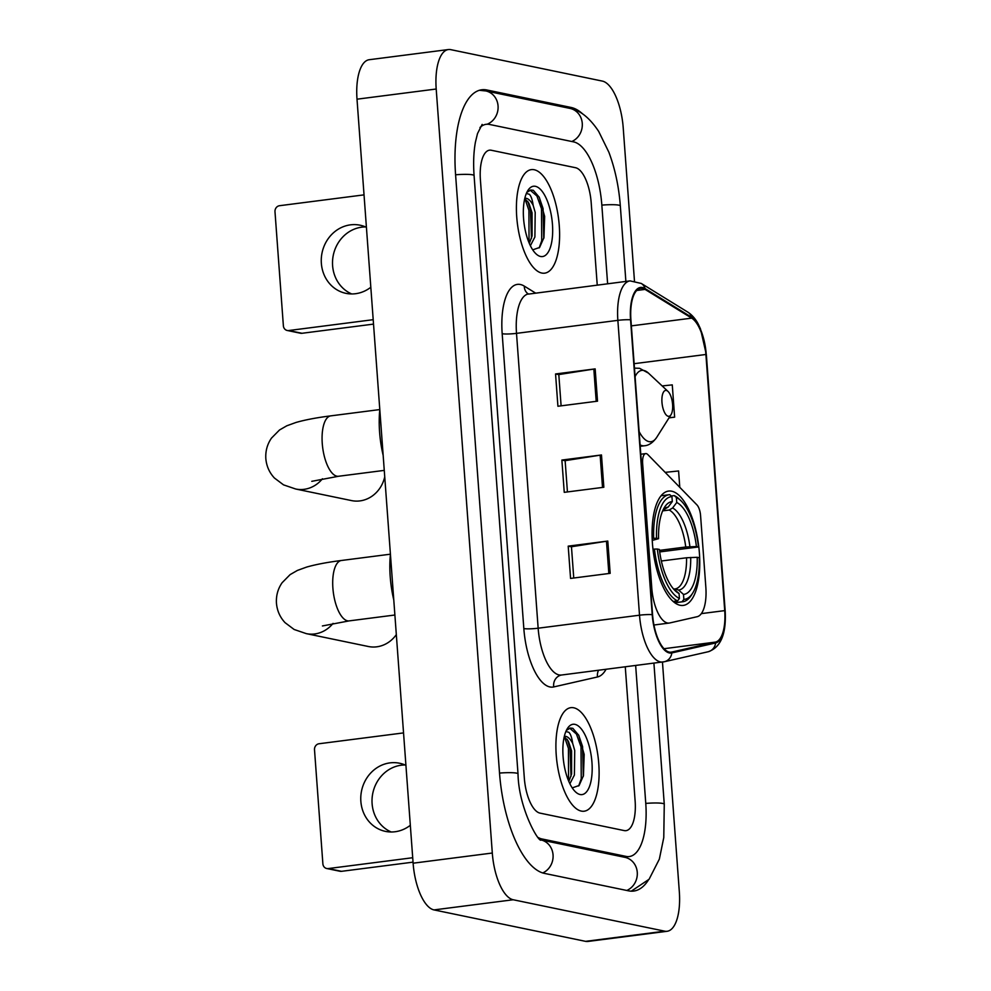 <?xml version="1.0" encoding="UTF-8"?>
<svg xmlns="http://www.w3.org/2000/svg" width="991" height="991" viewBox="0 0 991 991"><rect width="100%" height="100%" fill="white"/><g stroke="black" fill="none" stroke-linecap="round" stroke-linejoin="round"><path stroke-width="1.49" d="M667.438 622.98A32.629 12.957 82.7 0 0 669.222 623.054A32.629 12.957 82.7 0 0 669.718 622.967L697.181 616.699A32.629 12.957 82.7 0 0 705.84 587.192L700.575 515.605A10.876 4.323 82.7 0 0 696.921 504.89L647.841 454.596A10.876 4.323 82.7 0 0 645.686 453.605A10.876 4.323 82.7 0 0 642.639 463.478L651.768 587.936A32.629 12.957 82.7 0 0 667.438 622.98M680.111 605.278A57.639 22.892 82.7 0 0 683.257 605.414A57.639 22.892 82.7 0 0 699.064 549.225A57.639 22.892 82.7 0 0 671.725 491.214A57.639 22.892 82.7 0 0 668.578 491.078A57.639 22.892 82.7 0 0 652.772 547.267A57.639 22.892 82.7 0 0 680.111 605.278M581.308 811.084A52.201 20.724 82.7 0 0 584.157 811.208A52.201 20.724 82.7 0 0 598.477 760.32A52.201 20.724 82.7 0 0 573.727 707.785A52.201 20.724 82.7 0 0 570.866 707.661A52.201 20.724 82.7 0 0 556.546 758.549A52.201 20.724 82.7 0 0 581.308 811.084A52.201 20.724 82.7 0 0 584.157 811.208A52.201 20.724 82.7 0 0 598.477 760.32A52.201 20.724 82.7 0 0 573.727 707.785A52.201 20.724 82.7 0 0 570.866 707.661A52.201 20.724 82.7 0 0 556.546 758.549A52.201 20.724 82.7 0 0 581.308 811.084M541.792 273.045A52.201 20.724 82.7 0 0 544.654 273.169A52.201 20.724 82.7 0 0 558.974 222.281A52.201 20.724 82.7 0 0 534.211 169.746A52.201 20.724 82.7 0 0 531.362 169.622A52.201 20.724 82.7 0 0 517.042 220.51A52.201 20.724 82.7 0 0 541.792 273.045A52.201 20.724 82.7 0 0 544.654 273.169A52.201 20.724 82.7 0 0 558.974 222.281A52.201 20.724 82.7 0 0 534.211 169.746A52.201 20.724 82.7 0 0 531.362 169.622A52.201 20.724 82.7 0 0 517.042 220.51A52.201 20.724 82.7 0 0 541.792 273.045M669.284 652.09A34.796 13.824 -97.3 0 1 652.573 614.717L630.92 319.87A34.796 13.824 -97.3 0 1 640.669 288.294A34.796 13.824 -97.3 0 1 645.067 289.409L691.693 318.136A34.796 13.824 -97.3 0 1 705.902 354.481L724.718 610.617A34.796 13.824 -97.3 0 1 715.49 642.094L671.7 652.078A34.796 13.824 -97.3 0 1 671.18 652.165A34.796 13.824 -97.3 0 1 669.284 652.09M669.346 652.945A35.664 14.171 82.7 0 0 671.824 652.933L715.613 642.961A35.664 14.171 82.7 0 0 725.065 610.691L706.261 354.555A35.664 14.171 82.7 0 0 691.693 317.306L645.067 288.567A35.664 14.171 82.7 0 0 630.561 319.796L652.214 614.643A35.664 14.171 82.7 0 0 669.346 652.945M561.104 405.839L558.813 374.573L593.832 369.073A8.696 1.078 -4.2 0 1 595.157 368.887L555.555 373.966L557.921 406.248L597.523 401.169L595.157 368.887M558.813 374.648L555.555 373.966M573.752 578.013L571.46 546.747L606.48 541.247A8.696 1.078 -4.2 0 1 607.793 541.061L568.202 546.14L570.568 578.422L610.171 573.343L607.793 541.061M571.46 546.821L568.202 546.14M567.434 491.932L565.13 460.666L600.15 455.166A8.696 1.078 -4.2 0 1 601.475 454.968L561.872 460.059L564.251 492.341L603.841 487.262L601.475 454.968M565.143 460.728L561.872 460.059M491.313 150.26A32.629 12.957 82.7 0 0 489.542 150.174A32.629 12.957 82.7 0 0 480.4 179.78L524.326 778.084A32.629 12.957 82.7 0 0 539.996 813.115L624.206 830.582A32.629 12.957 82.7 0 0 625.99 830.656A32.629 12.957 82.7 0 0 635.132 801.05L625.271 666.832L635.132 801.05A32.629 12.957 82.7 0 1 625.99 830.656A32.629 12.957 82.7 0 1 624.206 830.582L539.996 813.115A32.629 12.957 82.7 0 1 524.326 778.084L480.4 179.78A32.629 12.957 82.7 0 1 489.542 150.174A32.629 12.957 82.7 0 1 491.313 150.26L575.523 167.714L491.313 150.26M597.239 285.098L591.193 202.759A32.629 12.957 82.7 0 0 575.523 167.714A32.629 12.957 82.7 0 1 591.193 202.759L597.239 285.098M669.024 417.88L674.636 417.161L672.27 384.88L662.137 385.933M679.789 487.337L678.587 470.96L665.172 472.36M674.636 417.161L669.111 417.731M607.619 283.76L601.822 204.964A58.717 23.326 82.7 0 0 573.628 141.886L489.418 124.432A58.717 23.326 82.7 0 0 486.209 124.296A58.717 23.326 82.7 0 0 479.991 127.492M538.274 837.556A58.717 23.326 82.7 0 0 541.891 838.943L626.101 856.41A58.717 23.326 82.7 0 0 629.31 856.546A58.717 23.326 82.7 0 0 645.76 803.267L635.652 665.494M634.463 280.924L623.215 127.802A43.493 17.281 82.7 0 0 602.33 81.089L450.756 49.649A43.493 17.281 82.7 0 0 448.39 49.55A43.493 17.281 82.7 0 0 436.201 89.017L492.304 853.028A43.493 17.281 82.7 0 0 513.189 899.754L664.763 931.181A43.493 17.281 82.7 0 0 667.141 931.28A43.493 17.281 82.7 0 0 679.331 891.813L662.459 662.062M448.39 49.55L369.197 59.72A43.493 17.281 82.7 0 0 357.008 99.187L413.111 863.198A43.493 17.281 82.7 0 0 433.996 909.911L585.57 941.351A43.493 17.281 82.7 0 0 587.948 941.45L667.141 931.28M582.795 114.039A93.526 37.138 82.7 0 0 571.101 107.462L486.891 89.995A93.526 37.138 82.7 0 0 481.787 89.772A93.526 37.138 82.7 0 0 455.575 174.627L499.514 772.93A93.526 37.138 82.7 0 0 544.418 873.381L628.628 890.847A93.526 37.138 82.7 0 0 633.732 891.058A93.526 37.138 82.7 0 0 648.275 880.231M565.886 731.494L568.908 732.337C570.643 734.133 571.906 737.824 572.687 743.411A24.577 9.761 82.7 0 0 565.836 736.387A24.577 9.761 82.7 0 0 564.486 736.325A24.577 9.761 82.7 0 0 564.325 736.363M572.687 743.411L574.718 750.435L574.408 775.024L569.887 783.757M564.251 736.66L568.388 741.218L571.572 750.844L571.609 773.996L568.834 781.478M572.525 787.795L579.103 785.504L583.464 775.606L584.17 754.436L578.794 735.359L572.848 728.323L570.345 728.038L566.369 730.392M580.094 794.522A35.453 14.085 82.7 0 0 591.961 762.438A35.453 14.085 82.7 0 0 574.941 724.359A35.453 14.085 82.7 0 0 567.409 728.509A35.453 14.085 82.7 0 0 563.557 761.224A35.453 14.085 82.7 0 0 575.536 791.908A35.453 14.085 82.7 0 0 580.094 794.522M569.689 728.174L576.428 734.046L581.011 746.78L581.246 778.765L578.657 785.974M564.424 736.722L568.438 748.391L568.561 780.821M578.657 735.099L582.584 746.582L583.278 776.448M567.261 739.298L570.011 748.193L571.014 776.325M391.21 831.994A34.796 31.638 101.7 0 1 372.108 803.713A34.796 31.638 101.7 0 1 405.108 764.978M405.926 765.337A34.796 31.638 -78.3 0 0 399.608 763.243A34.796 31.638 -78.3 0 0 360.86 801.385A34.796 31.638 -78.3 0 0 385.474 831.387A34.796 31.638 -78.3 0 0 410.324 825.292M413.036 862.145L341.523 871.324A5.438 4.943 101.7 0 1 340.024 871.275L326.733 868.512A5.438 4.943 -78.3 0 0 328.232 868.574L412.714 857.723M403.548 732.906L319.065 743.745A5.438 4.943 -78.3 0 0 314.506 749.766L322.88 863.83A5.438 4.943 -78.3 0 0 326.733 868.512M671.254 495.983L674.239 495.599L676.37 497.519A51.767 20.563 82.7 0 1 680.78 500.579A51.767 20.563 82.7 0 1 698.482 546.958L696.425 546.537A46.763 18.569 82.7 0 0 676.742 502.499L672.604 507.987L669.222 510.031L662.657 510.873M659.486 550.377L685.76 547.007L696.425 546.537M697.218 557.301L699.274 557.722A51.767 20.563 82.7 0 1 692.659 593.151A51.767 20.563 82.7 0 1 683.852 599.394L683.493 594.414A46.763 18.569 82.7 0 0 697.218 557.301L686.552 557.772L661.356 561.005M674.091 589.05L675.032 588.927A40.235 15.98 82.7 0 0 686.552 557.772M390.429 554.279A59.807 23.759 82.7 0 0 393.786 599.976M698.482 546.958L659.684 551.925M669.805 494.682A53.935 21.418 82.7 0 0 669.049 494.744A53.935 21.418 82.7 0 0 653.651 538.336L656.525 538.262A51.767 20.563 82.7 0 1 671.935 496.59L669.805 494.682M652.152 538.522L653.651 538.336M680.78 500.579L678.922 498.832A53.935 21.418 82.7 0 0 674.239 495.599M683.852 599.394L682.031 601.81A53.935 21.418 82.7 0 0 682.787 601.748A53.935 21.418 82.7 0 0 691.297 595.294L692.659 593.151M682.031 601.81L674.747 602.739M671.935 496.59L672.307 501.57A46.763 18.569 82.7 0 0 664.565 507.206A46.763 18.569 82.7 0 0 658.569 538.683L656.525 538.262M676.742 502.499L676.37 497.519M658.569 538.683L652.239 540.405M662.967 510.192L664.788 509.114A40.235 15.98 82.7 0 0 664.788 509.114L668.182 507.07L672.307 501.57M675.02 588.927L678.637 590.066L683.493 594.414M673.162 601.463L677.596 600.893L679.417 598.465A51.767 20.563 82.7 0 1 657.318 549.026L654.444 549.088A53.935 21.418 82.7 0 0 677.596 600.893M654.444 549.088L652.982 549.274M657.318 549.026L659.362 549.448A46.763 18.569 82.7 0 0 675.292 590.822A46.763 18.569 82.7 0 0 679.058 593.485L679.417 598.465M679.058 593.485L672.988 588.344M333.05 623.389A30.448 27.686 101.7 0 1 306.306 633.633L368.355 646.504A30.448 27.686 -78.3 0 0 396.326 634.624M666.324 390.454A13.044 5.178 82.7 0 0 661.963 402.259A13.044 5.178 82.7 0 0 668.219 416.282A13.044 5.178 82.7 0 0 670.994 414.746A13.044 5.178 82.7 0 0 672.418 402.705A13.044 5.178 82.7 0 0 668.008 391.408A13.044 5.178 82.7 0 0 666.324 390.454M379.801 409.655A59.807 23.759 82.7 0 0 383.158 455.352M322.434 478.764A30.448 27.686 101.7 0 1 295.69 489.009L351.532 500.591A30.448 27.686 -78.3 0 0 384.731 476.807M351.706 293.955A34.796 31.638 101.7 0 1 332.604 265.675A34.796 31.638 101.7 0 1 365.605 226.939M366.41 227.298A34.796 31.638 -78.3 0 0 360.092 225.205A34.796 31.638 -78.3 0 0 321.357 263.346A34.796 31.638 -78.3 0 0 345.958 293.348A34.796 31.638 -78.3 0 0 370.82 287.254M373.52 324.107L302.007 333.286A5.438 4.943 101.7 0 1 300.508 333.236L287.217 330.474A5.438 4.943 -78.3 0 0 288.715 330.536L373.198 319.684M364.031 194.868L279.549 205.707A5.438 4.943 -78.3 0 0 274.99 211.727L283.376 325.791A5.438 4.943 -78.3 0 0 287.217 330.474M526.37 193.456L529.392 194.298C531.126 196.094 532.39 199.786 533.17 205.372A24.577 9.761 82.7 0 0 526.32 198.349A24.577 9.761 82.7 0 0 524.982 198.287A24.577 9.761 82.7 0 0 524.809 198.324M533.17 205.372L535.202 212.396L534.892 236.985L530.383 245.718M524.735 198.621L528.884 203.18L532.056 212.805L532.093 235.957L529.33 243.439M533.009 249.757L539.587 247.465L543.96 237.567L544.654 216.397L539.29 197.32L533.331 190.284L530.829 189.999L526.865 192.353M540.578 256.483A35.453 14.085 82.7 0 0 552.458 224.4A35.453 14.085 82.7 0 0 535.425 186.32A35.453 14.085 82.7 0 0 527.893 190.47A35.453 14.085 82.7 0 0 524.041 223.186A35.453 14.085 82.7 0 0 536.032 253.869A35.453 14.085 82.7 0 0 540.578 256.483M530.173 190.136L536.911 196.007L541.495 208.742L541.73 240.726L539.141 247.936M524.908 198.683L528.921 210.352L529.045 242.783M539.154 197.06L543.068 208.544L543.762 238.41M527.745 201.26L530.495 210.154L531.498 238.286M642.639 463.478L641.474 463.627M651.768 587.936L650.616 588.084M502.177 333.707A10.876 1.35 175.8 0 0 516.509 333.36L538.15 628.207A43.493 17.281 82.7 0 0 559.048 674.921A43.493 17.281 82.7 0 0 561.426 675.032L561.203 675.069A10.876 9.972 77.2 0 0 553.721 686.936A54.369 21.591 -97.3 0 1 523.83 628.554L502.177 333.707A54.369 21.591 -97.3 0 1 520.386 284.504A54.369 21.591 -97.3 0 1 524.289 286.114L535.487 293.026M528.698 293.893A43.493 17.281 82.7 0 0 516.509 333.36L617.864 320.353A43.493 17.281 -97.3 0 1 630.053 280.887L528.488 294.104M561.426 675.032L664.304 661.74A10.876 9.972 -102.8 0 1 663.437 661.901A43.493 17.281 -97.3 0 1 662.781 662.013A43.493 17.281 -97.3 0 1 660.402 661.914A43.493 17.281 -97.3 0 1 639.517 615.2A10.876 1.35 -4.2 0 1 652.214 614.643M715.613 642.961A10.876 9.972 -102.8 0 1 708.094 651.768L664.304 661.74A10.876 9.972 -102.8 0 0 671.824 652.933M708.094 651.768C720.767 647.532 726.453 633.906 725.177 610.852A10.876 1.35 175.8 0 0 725.065 610.691M706.261 354.555A10.876 1.35 -4.2 0 1 706.36 354.716L700.476 328.851L698.321 324.255C697.887 323.326 694.418 316.451 687.903 312.19L641.276 283.451L630.053 280.887M691.693 317.306A10.876 9.501 -58.4 0 0 687.903 312.19M645.067 288.567A10.876 9.501 -58.4 0 0 641.276 283.451M630.561 319.796A10.876 1.35 175.8 0 0 617.864 320.353L639.517 615.2L538.15 628.207A10.876 1.35 175.8 0 1 523.83 628.554M606.046 669.297A54.369 21.591 -97.3 0 1 597.511 676.964L553.721 686.936M597.511 676.964A10.876 9.972 77.2 0 1 598.552 670.263M528.153 293.893A10.876 9.501 121.6 0 1 524.289 286.114M705.902 354.481L634.129 363.685M691.693 318.136L631.354 325.878M645.067 289.409L636.693 290.487M671.7 652.078L670.647 652.214M715.49 642.094L663.995 648.709M724.718 610.617L701.355 613.615M600.15 455.166L602.516 487.423M606.48 541.247L608.846 573.516M593.832 369.073L596.198 401.343M455.587 174.775A17.404 2.168 -4.2 0 1 474.082 175.593C473.202 162.933 473.661 151.772 475.432 142.097L477.513 133.574L482.146 124.408M479.347 90.305L485.751 90.937A17.404 15.819 101.7 0 1 498.089 106.495A17.404 15.819 101.7 0 1 487.2 124.222M485.751 90.937L569.961 108.403A17.404 15.819 101.7 0 1 582.287 123.726A17.404 15.819 101.7 0 1 571.807 141.515M569.961 108.403C580.045 110.137 589.62 117.793 598.663 131.382L608.846 152.156C615.027 168.656 618.855 186.581 620.329 205.917A17.404 2.168 175.8 0 0 601.834 205.112M653.911 663.152L664.267 804.221A17.404 2.168 175.8 0 0 645.773 803.404M626.808 890.463A17.404 15.819 -78.3 0 0 637.287 872.675A17.404 15.819 -78.3 0 0 624.962 857.351L541.049 839.947A17.404 15.819 -78.3 0 1 553.077 855.307A17.404 15.819 -78.3 0 1 542.734 872.947M499.526 773.079A17.404 2.168 -4.2 0 1 518.02 773.884L474.082 175.593M357.008 99.187L436.201 89.017M585.57 941.351L664.763 931.181M433.996 909.911L513.189 899.754M413.111 863.198L492.304 853.028M567.583 107.908L571.101 107.462M622.583 856.856L626.101 856.41M539.971 839.191L541.891 838.943M328.232 868.574L341.523 871.324M322.409 625.953L349.166 620.886A30.448 12.09 -97.3 0 1 347.507 620.812A30.448 12.09 -97.3 0 1 332.889 588.109A30.448 12.09 -97.3 0 1 341.424 560.485L390.417 554.192M685.76 547.007A40.235 15.98 82.7 0 0 669.222 510.031M668.182 507.07A41.833 16.612 82.7 0 0 663.066 509.969M689.909 546.698A41.833 16.612 82.7 0 0 672.604 507.987M678.637 590.066A41.833 16.612 82.7 0 0 690.702 557.45M673.149 588.53A41.833 16.612 82.7 0 0 674.202 589.149M311.781 481.329L338.55 476.262A30.448 12.09 -97.3 0 1 336.89 476.188A30.448 12.09 -97.3 0 1 322.261 443.485A30.448 12.09 -97.3 0 1 330.796 415.861L379.801 409.568M634.438 368.119L639.579 368.318L648.424 373.099A35.961 14.283 82.7 0 0 643.803 370.461A35.961 14.283 82.7 0 0 635.082 376.642M639.121 431.58A35.961 14.283 82.7 0 0 649.031 441.627A35.961 14.283 82.7 0 0 656.674 437.415C652.92 442.667 648.832 445.455 644.398 445.777A39.145 15.546 82.7 0 1 642.267 445.677A39.145 15.546 82.7 0 1 640.099 444.885M288.715 330.536L302.007 333.286M669.222 623.054L653.949 625.011M645.686 453.605L640.781 454.237M725.177 610.852L706.36 354.716M620.329 205.917L625.878 281.419M540.752 839.885L541.148 839.996C539.005 843.291 518.59 808.383 518.02 773.884M631.255 891.169L649.08 879.277L659.349 859.123L663.772 837.581L664.267 804.221M341.424 560.485C327.464 562.244 315.856 564.436 306.603 567.087L297.424 570.42L290.115 574.619L282.101 582.733C277.889 588.84 276.006 595.665 276.452 603.209C277.108 610.729 279.97 617.207 285.024 622.633L294.141 629.483L306.306 633.633M661.047 495.773L669.049 494.744M674.784 602.776L682.787 601.748M394.889 615.015L349.166 620.886M330.796 415.861C316.847 417.62 305.24 419.812 295.987 422.463L286.795 425.796L279.499 429.995L271.484 438.109C267.273 444.216 265.39 451.041 265.823 458.585C266.492 466.104 269.354 472.583 274.408 478.009L283.525 484.859L295.69 489.009M640.198 446.309L644.398 445.777M668.008 391.408L648.424 373.099M670.994 414.746L656.674 437.415M384.26 470.391L338.55 476.262"/></g></svg>
